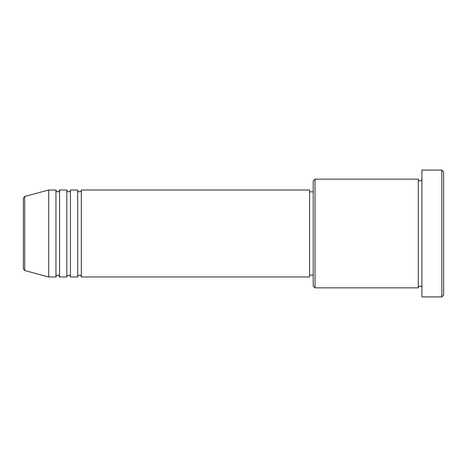 <?xml version="1.0" encoding="UTF-8"?>
<svg xmlns="http://www.w3.org/2000/svg" width="467" height="467" viewBox="0 0 467 467"><rect width="100%" height="100%" fill="white"/><g stroke="black" fill="none" stroke-linecap="round" stroke-linejoin="round"><path stroke-width="0.7" d="M23.35 268.794L23.35 198.206L24.693 196.455L24.693 270.545L23.35 268.794M81.322 190.022L81.322 276.978L309.586 276.978L309.586 190.022L81.322 190.022C81.217 191.12 80.61 191.727 79.513 191.832C78.409 191.727 77.808 191.12 77.697 190.022L77.697 276.978L70.453 276.978L70.453 190.022L77.697 190.022M66.828 190.022L66.828 276.978L59.583 276.978L59.583 190.022L66.828 190.022C66.939 191.12 67.54 191.727 68.643 191.832C69.741 191.727 70.348 191.12 70.453 190.022M55.958 190.022L55.958 276.978L48.714 276.978L48.714 190.022L55.958 190.022C56.069 191.12 56.67 191.727 57.774 191.832C58.165 192.223 58.766 191.616 59.583 190.022M315.027 287.847L313.211 286.038L313.211 180.963L315.027 179.153L315.027 287.847L418.286 287.847L418.286 179.153C418.397 180.25 418.998 180.857 420.102 180.963C421.199 180.857 421.8 180.25 421.911 179.153M441.84 170.093L443.65 171.903L443.65 295.097L441.84 296.907L441.84 170.093L421.911 170.093L421.911 296.907L441.84 296.907M309.586 275.168L313.211 275.168M24.693 270.545L48.714 276.978M24.693 196.455L48.714 190.022M315.027 179.153L418.286 179.153M309.586 191.832L313.211 191.832M421.911 287.847C421.8 286.75 421.199 286.143 420.102 286.038C418.998 286.143 418.397 286.75 418.286 287.847M59.583 276.978C58.766 275.384 58.165 274.777 57.774 275.168C56.67 275.273 56.069 275.88 55.958 276.978M70.453 276.978C70.348 275.88 69.741 275.273 68.643 275.168C67.54 275.273 66.939 275.88 66.828 276.978M81.322 276.978C81.217 275.88 80.61 275.273 79.513 275.168C78.409 275.273 77.808 275.88 77.697 276.978"/></g></svg>
